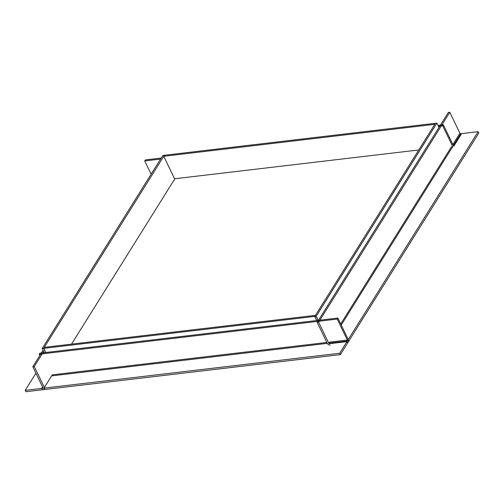 <?xml version="1.0" encoding="UTF-8"?>
<svg xmlns="http://www.w3.org/2000/svg" width="504" height="504" viewBox="0 0 504 504"><rect width="100%" height="100%" fill="white"/><g stroke="black" fill="none" stroke-linecap="round" stroke-linejoin="round"><path stroke-width="0.76" d="M318.251 320.349L316.254 316.203L314.798 316.38L316.796 320.525M314.798 316.38L435.462 123.278L436.918 123.108L316.254 316.203M438.997 127.424L436.918 123.108M45.719 352.504L43.728 348.359L44.365 347.332L315.346 315.365L314.704 316.392L43.728 348.359M316.695 320.531L314.704 316.392M164.291 155.27L162.836 155.446L42.172 348.541L43.627 348.371L164.329 155.352M44.163 352.687L42.172 348.541M45.625 352.516L43.627 348.371M435.406 123.373L434.763 124.4M174.693 179.033L163.75 156.284L164.386 155.263L435.368 123.291M163.75 156.284L434.725 124.318M71.53 344.125L174.882 178.737L418.793 149.959M151.118 174.195L144.736 160.946L160.562 159.075M161.204 158.048L145.379 159.919L144.736 160.946M438.455 126.29L442.714 125.792L452.812 146.765L451.357 146.941L340.736 323.965M438.02 125.395L443.356 124.765L442.714 125.792M443.356 124.765L453.455 145.744A0.687 0.359 -96.7 0 0 453.789 146.015A0.687 0.359 -96.7 0 0 453.972 145.883L461.626 133.629M34.266 366.528L32.81 366.704L42.903 387.683A0.687 0.491 32 0 1 42.588 388.3L25.2 390.348L25.861 391.721L43.25 389.674A2.413 1.72 32 0 0 44.365 389.025A2.413 1.72 32 0 0 44.358 387.507L34.266 366.528L43.621 351.553M32.81 366.704L43.035 350.337M25.2 390.348L35.929 373.18M337.882 318.037L337.239 319.063L347.332 340.036A0.687 0.359 -96.7 0 1 347.344 341L339.69 353.247L340.351 354.621L348.006 342.374A2.413 1.266 -96.7 0 0 347.974 339.016L337.882 318.037L39.904 353.191L39.262 354.218L39.848 355.433M337.239 319.063L39.262 354.218M42.582 387.009L41.712 388.401L42.374 389.775L340.351 354.621M339.69 353.247L41.712 388.401M452.863 144.522L459.906 133.251L449.807 112.279L448.352 112.449L317.173 322.377L327.266 343.356A2.413 1.72 32 0 0 330.233 345.038M449.807 112.279L318.629 322.207L317.173 322.377M318.629 322.207L328.728 343.186L347.344 341M459.906 133.251A0.687 0.491 -148 0 0 460.751 133.736L478.139 131.683L478.8 133.056L347.621 342.991L346.96 341.618L329.572 343.665A0.687 0.491 32 0 1 328.728 343.186L329.364 342.159L347.332 340.036M478.139 131.683L346.96 341.618M44.358 387.507L52.271 374.85L326.838 342.455M42.928 387.746L42.588 388.3M51.622 375.889L327.272 343.369M341.233 325.004L452.592 146.796M453.367 145.561L460.751 133.736"/></g></svg>
